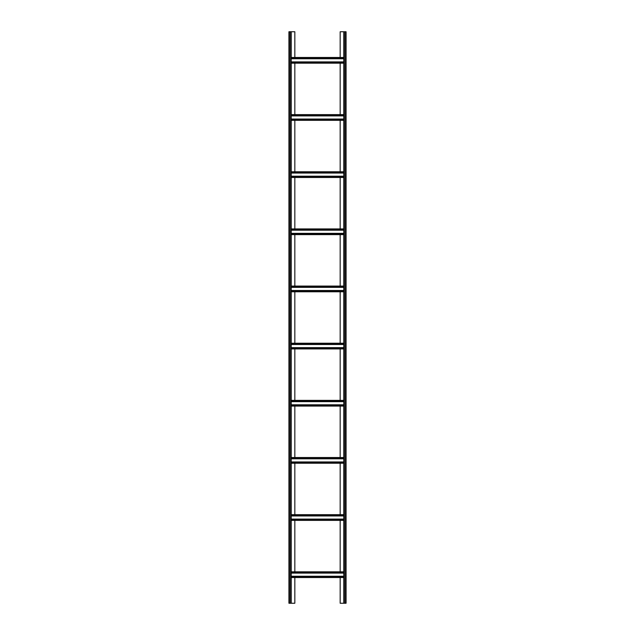 <?xml version="1.0" encoding="UTF-8"?>
<svg xmlns="http://www.w3.org/2000/svg" width="635" height="635" viewBox="0 0 635 635"><rect width="100%" height="100%" fill="white"/><g stroke="black" fill="none" stroke-linecap="round" stroke-linejoin="round"><path stroke-width="0.95" d="M340.169 57.468L340.169 31.75L346.075 31.75L346.075 603.25L343.789 603.25L343.789 31.75M340.169 63.182L340.169 114.617M340.169 120.332L340.169 171.767M340.169 177.482L340.169 228.917M340.169 234.632L340.169 286.067M340.169 291.783L340.169 343.217M340.169 348.933L340.169 400.367M340.169 406.082L340.169 457.517M340.169 463.233L340.169 514.667M340.169 520.382L340.169 571.817M340.169 577.533L340.169 603.25L343.789 603.25M294.83 577.533L294.83 603.25L291.211 603.25L291.211 31.75L294.83 31.75L294.83 57.468M294.83 520.382L294.83 571.817M294.83 463.233L294.83 514.667M294.83 406.082L294.83 457.517M294.83 348.933L294.83 400.367M294.83 291.783L294.83 343.217M294.83 234.632L294.83 286.067M294.83 177.482L294.83 228.917M294.83 120.332L294.83 171.767M294.83 63.182L294.83 114.617M291.211 63.182L343.789 63.182M291.211 61.897L343.789 61.897M291.211 58.753L343.789 58.753M291.211 57.468L343.789 57.468M291.211 577.533L343.789 577.533M291.211 576.247L343.789 576.247M291.211 573.103L343.789 573.103M291.211 571.817L343.789 571.817M291.211 520.382L343.789 520.382M291.211 519.097L343.789 519.097M291.211 515.953L343.789 515.953M291.211 514.667L343.789 514.667M291.211 463.233L343.789 463.233M291.211 461.947L343.789 461.947M291.211 458.803L343.789 458.803M291.211 457.517L343.789 457.517M291.211 406.082L343.789 406.082M291.211 404.797L343.789 404.797M291.211 401.653L343.789 401.653M291.211 400.367L343.789 400.367M291.211 348.933L343.789 348.933M291.211 347.647L343.789 347.647M291.211 344.503L343.789 344.503M291.211 343.217L343.789 343.217M291.211 291.783L343.789 291.783M291.211 290.497L343.789 290.497M291.211 287.353L343.789 287.353M291.211 286.067L343.789 286.067M291.211 234.632L343.789 234.632M291.211 233.347L343.789 233.347M291.211 230.203L343.789 230.203M291.211 228.917L343.789 228.917M291.211 177.482L343.789 177.482M291.211 176.197L343.789 176.197M291.211 173.053L343.789 173.053M291.211 171.767L343.789 171.767M291.211 120.332L343.789 120.332M291.211 119.047L343.789 119.047M291.211 115.903L343.789 115.903M291.211 114.617L343.789 114.617M289.497 603.25L288.925 603.25L288.925 31.75L289.497 31.75L289.497 603.25L291.211 603.25M291.211 31.75L289.497 31.75M344.36 31.75L344.36 603.25M345.503 31.75L345.503 603.25M291.211 62.611L343.789 62.611M291.211 58.039L343.789 58.039M291.211 576.961L343.789 576.961M291.211 572.389L343.789 572.389M291.211 519.811L343.789 519.811M291.211 515.239L343.789 515.239M291.211 462.661L343.789 462.661M291.211 458.089L343.789 458.089M291.211 405.511L343.789 405.511M291.211 400.939L343.789 400.939M291.211 348.361L343.789 348.361M291.211 343.789L343.789 343.789M291.211 291.211L343.789 291.211M291.211 286.639L343.789 286.639M291.211 234.061L343.789 234.061M291.211 229.489L343.789 229.489M291.211 176.911L343.789 176.911M291.211 172.339L343.789 172.339M291.211 119.761L343.789 119.761M291.211 115.189L343.789 115.189M290.639 31.75L290.639 603.25"/></g></svg>
